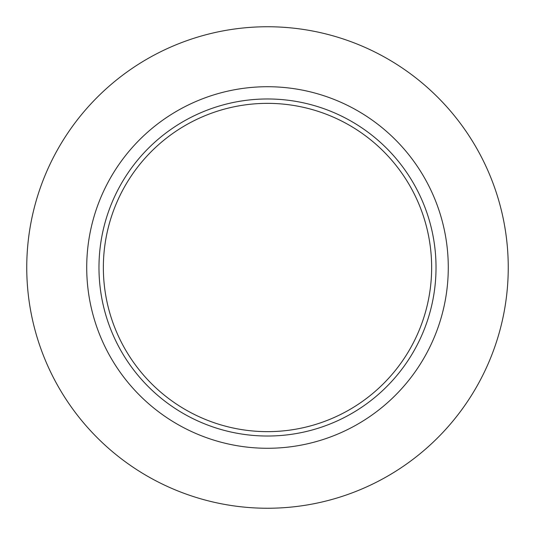 <?xml version="1.0" encoding="UTF-8"?>
<svg xmlns="http://www.w3.org/2000/svg" width="535" height="535" viewBox="0 0 535 535"><rect width="100%" height="100%" fill="white"/><g stroke="black" fill="none" stroke-linecap="round" stroke-linejoin="round"><path stroke-width="0.8" d="M267.5 103.355A164.145 164.145 0 0 0 103.355 267.5A164.145 164.145 0 0 0 267.5 431.645A164.145 164.145 0 0 0 431.645 267.5A164.145 164.145 0 0 0 267.5 103.355M135.823 469.048A240.75 240.75 0 0 1 65.952 135.823A240.75 240.75 0 0 1 399.177 65.952A240.75 240.75 0 0 1 469.048 399.177A240.75 240.75 0 0 1 135.823 469.048M366.375 116.155A180.783 180.783 0 0 1 418.845 366.375A180.783 180.783 0 0 1 168.625 418.845A180.783 180.783 0 0 1 116.155 168.625A180.783 180.783 0 0 1 366.375 116.155M359.674 126.414A168.525 168.525 0 0 1 408.586 359.674A168.525 168.525 0 0 1 175.326 408.586A168.525 168.525 0 0 1 126.414 175.326A168.525 168.525 0 0 1 359.674 126.414M267.5 26.75A240.75 240.75 0 0 1 399.177 65.952"/></g></svg>
